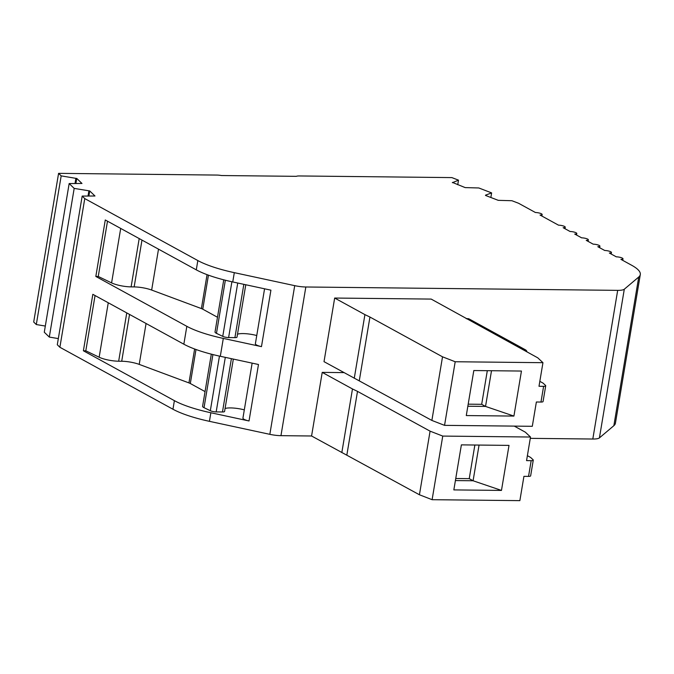 <?xml version="1.0" encoding="UTF-8"?>
<svg xmlns="http://www.w3.org/2000/svg" width="674" height="674" viewBox="0 0 674 674"><rect width="100%" height="100%" fill="white"/><g stroke="black" fill="none" stroke-linecap="round" stroke-linejoin="round"><path stroke-width="1.01" d="M264.57 288.801L255.379 343.748A8.046 1.879 9.5 0 0 256.541 345.004A8.046 1.879 9.5 0 0 261.47 346.63L270.914 290.165L232.749 281.951A59.624 13.918 -170.5 0 1 196.286 269.853L105.279 219.977L95.826 276.45L186.833 326.326L183.842 344.195L92.835 294.319L83.391 350.783L174.389 400.659L172.957 409.236L59.885 347.27L57.298 344.751L82.177 196.083L84.764 198.594L197.836 260.56A59.624 13.918 9.5 0 0 234.308 272.658L294.715 285.658A14.904 3.48 9.5 0 0 305.836 286.989L617.687 290.359A14.904 3.48 9.5 0 0 624.301 289.213L599.422 437.889L613.854 425.69L638.733 277.022L624.301 289.213M223.751 279.828L215.023 331.996A7.456 1.744 9.5 0 0 216.11 333.158A7.456 1.744 9.5 0 0 216.464 333.344L225.352 280.232M252.135 363.134L242.935 418.082A8.046 1.879 9.5 0 0 244.106 419.338A8.046 1.879 9.5 0 0 249.026 420.972L258.479 364.499L220.314 356.285A59.624 13.918 -170.5 0 1 183.842 344.195M211.316 354.162L202.588 406.329A7.456 1.744 9.5 0 0 203.666 407.492A7.456 1.744 9.5 0 0 204.028 407.677L212.917 354.566M485.491 195.426L498.271 200.347L511.903 200.717L518.567 203.27L535.426 212.512A4.474 1.045 9.5 0 1 539.967 213.22A4.474 1.045 9.5 0 1 542.149 214.517A4.474 1.045 9.5 0 1 540.043 215.04L558.527 225.175A4.474 1.045 -170.5 0 1 563.068 225.874A4.474 1.045 -170.5 0 1 565.25 227.18A4.474 1.045 -170.5 0 1 563.152 227.702L570.078 231.502A4.474 1.045 -170.5 0 1 574.619 232.21A4.474 1.045 -170.5 0 1 576.801 233.507A4.474 1.045 -170.5 0 1 574.703 234.038L581.628 237.838A4.474 1.045 -170.5 0 1 586.169 238.537A4.474 1.045 -170.5 0 1 588.351 239.834A4.474 1.045 -170.5 0 1 586.254 240.365L593.179 244.165A4.474 1.045 -170.5 0 1 597.72 244.873A4.474 1.045 -170.5 0 1 599.902 246.17A4.474 1.045 -170.5 0 1 597.804 246.701L604.738 250.492A4.474 1.045 -170.5 0 1 609.271 251.2A4.474 1.045 -170.5 0 1 611.453 252.497A4.474 1.045 -170.5 0 1 609.355 253.028L616.289 256.828A4.474 1.045 -170.5 0 1 620.83 257.535A4.474 1.045 -170.5 0 1 623.003 258.833A4.474 1.045 -170.5 0 1 620.906 259.355L631.639 265.244A59.624 13.918 -170.5 0 1 640.3 274.537L615.421 423.213A59.624 13.918 -170.5 0 1 613.854 425.69M617.687 290.359L592.808 439.027A14.904 3.48 9.5 0 0 599.422 437.889M592.808 439.027L530.286 438.353M527.388 455.675L530.354 457.301A4.474 1.045 9.5 0 1 530.809 457.621L533.083 459.752A4.474 1.045 -170.5 0 1 533.269 460.131L530.64 475.861A4.474 1.045 9.5 0 1 528.542 476.383L523.925 476.341L519.865 500.639L432.11 499.695L419.43 494.767L311.573 435.994L280.957 435.665L305.836 286.989M294.715 285.658L269.836 434.334A14.904 3.48 9.5 0 0 280.957 435.665M269.836 434.334L209.429 421.334A59.624 13.918 -170.5 0 1 172.957 409.236M58.335 338.592L49.303 337.076L44.282 332.223L69.161 183.555L74.182 188.4L89.735 190.944L88.892 195.991M45.31 326.056L36.303 324.548L33.7 322.029L58.579 173.361L61.182 175.872L36.303 324.548M58.579 173.361L216.935 175.072A7.456 1.744 9.5 0 1 221.46 175.535L296.333 176.335A7.456 1.744 9.5 0 1 299.323 175.956L451.866 177.599L458.505 180.16L457.739 184.743M59.885 347.27L84.764 198.594M209.429 421.334L210.861 412.758A59.624 13.918 -170.5 0 1 174.389 400.659M210.861 412.758L249.026 420.972M220.314 356.285L223.305 338.415L261.47 346.63M344.01 372.612L322.223 372.385L311.573 435.994M542.949 362.688L537.793 357.843L431.192 299.088L334.666 298.043L324.017 361.66L431.874 420.433L444.545 425.353L532.3 426.305L536.369 401.999L540.978 402.049A4.474 1.045 9.5 0 0 543.076 401.519L545.713 385.798A4.474 1.045 -170.5 0 1 543.606 386.328L538.998 386.278L542.949 362.688L455.194 361.744L444.545 425.353M341.828 452.574L352.477 388.965L322.223 372.385M419.43 494.767L430.079 431.158L357.506 391.383L346.857 454.992M514.279 426.111L525.358 432.186L530.505 437.022L526.562 460.612L531.171 460.662A4.474 1.045 -170.5 0 0 533.269 460.131M530.505 437.022L442.751 436.078L432.11 499.695M501.473 490.419L453.838 489.905L461.378 444.874L509.013 445.388L501.473 490.419L473.089 480.764L455.405 480.57M640.3 274.537A59.624 13.918 -170.5 0 1 638.733 277.022M225.065 408.52A14.904 3.48 -170.5 0 1 244.308 409.868M231.393 358.669L222.471 411.974A4.474 1.045 9.5 0 0 224.577 411.443L233.339 359.09M222.471 411.974L216.177 411.907L225.301 357.363M219.454 356.099L210.322 410.71A4.474 1.045 9.5 0 0 216.177 411.907M210.322 410.71L204.028 407.677M108.261 302.769L99.154 357.228A14.904 3.48 9.5 0 0 118.666 361.213L121.708 361.247A14.904 3.48 9.5 0 1 139.223 364.39L188.947 382.908A7.456 1.744 9.5 0 1 190.312 383.514L205.048 391.594M99.154 357.228L85.809 350.809L83.391 350.783M95.059 295.532L85.809 350.809M357.506 391.383L352.477 388.965M442.751 436.078L430.079 431.158M479.062 445.059L473.089 480.764L469.239 478.65L474.867 445.017M223.305 338.415A59.624 13.918 -170.5 0 1 186.833 326.326M458.505 180.16L452.372 182.679M61.182 175.872L75.884 178.349L75.025 183.48M89.735 190.944L94.975 195.999L82.177 196.083M455.75 478.506L469.239 478.65M452.423 182.41L465.161 187.599L478.81 187.97L491.624 192.899L485.533 195.148M75.884 178.349L76.735 178.416L75.892 183.463M69.161 183.555L81.975 183.471L76.735 178.416M88.024 196.008L88.884 190.868M490.857 197.49L491.624 192.899M49.303 337.076L74.182 188.4M354.271 378.24L364.92 314.623L334.666 298.043M431.874 420.433L442.523 356.816L369.942 317.041L359.301 380.658M513.917 416.077L466.282 415.563L473.814 370.54L521.449 371.054L513.917 416.077L485.533 406.422L467.84 406.237M237.501 334.186A14.904 3.48 -170.5 0 1 256.752 335.526M243.836 284.335L234.914 337.632A4.474 1.045 9.5 0 0 237.012 337.11L245.774 284.757M234.914 337.632L228.612 337.564L237.737 283.021M231.898 281.766L222.757 336.368A4.474 1.045 9.5 0 0 228.612 337.564M222.757 336.368L216.464 333.344M120.705 228.435L111.589 282.895A14.904 3.48 9.5 0 0 131.11 286.88L134.151 286.913A14.904 3.48 9.5 0 1 151.658 290.056L201.391 308.574A7.456 1.744 9.5 0 1 202.756 309.181L217.491 317.26M111.589 282.895L98.252 276.475L95.826 276.45M107.495 221.198L98.252 276.475M369.942 317.041L364.92 314.623M455.194 361.744L442.523 356.816M539.823 381.341L542.789 382.967A4.474 1.045 9.5 0 1 543.252 383.287L545.519 385.418A4.474 1.045 -170.5 0 1 545.713 385.798M491.506 370.725L485.533 406.422L481.683 404.316L487.31 370.683M468.186 404.173L481.683 404.316M197.836 260.56L196.286 269.853M232.749 281.951L234.308 272.658M528.542 476.383L531.171 460.662M190.312 383.514L196.008 349.503M139.223 364.39L146.064 323.486M194.626 348.997L188.947 382.908M121.708 361.247L129.543 314.429M118.666 361.213L126.754 312.904M540.978 402.049L543.606 386.328M202.756 309.181L208.443 275.169M151.658 290.056L158.508 249.153M207.061 274.663L201.391 308.574M134.151 286.913L141.978 240.096M131.11 286.88L139.198 238.571M522.679 349.562L524.507 349.579L468.287 318.768A2.982 1.609 -89.4 0 0 467.84 318.65A2.982 2.982 0 0 1 469.247 319.021A2.982 2.41 118.7 0 0 468.287 318.768L466.459 318.751M525.476 351.095A2.982 1.609 -89.4 0 0 524.507 349.579A2.982 2.41 -61.3 0 1 525.459 349.823L469.247 319.021M565.25 227.18L564.989 228.713M542.149 214.517L541.888 216.051M623.003 258.833L622.751 260.366M576.801 233.507L576.54 235.049M611.453 252.497L611.2 254.039M588.351 239.834L588.099 241.376M599.902 246.17L599.649 247.703M467.84 318.65L466.248 318.634M526.967 351.912A2.982 2.982 0 0 0 525.459 349.823"/></g></svg>
